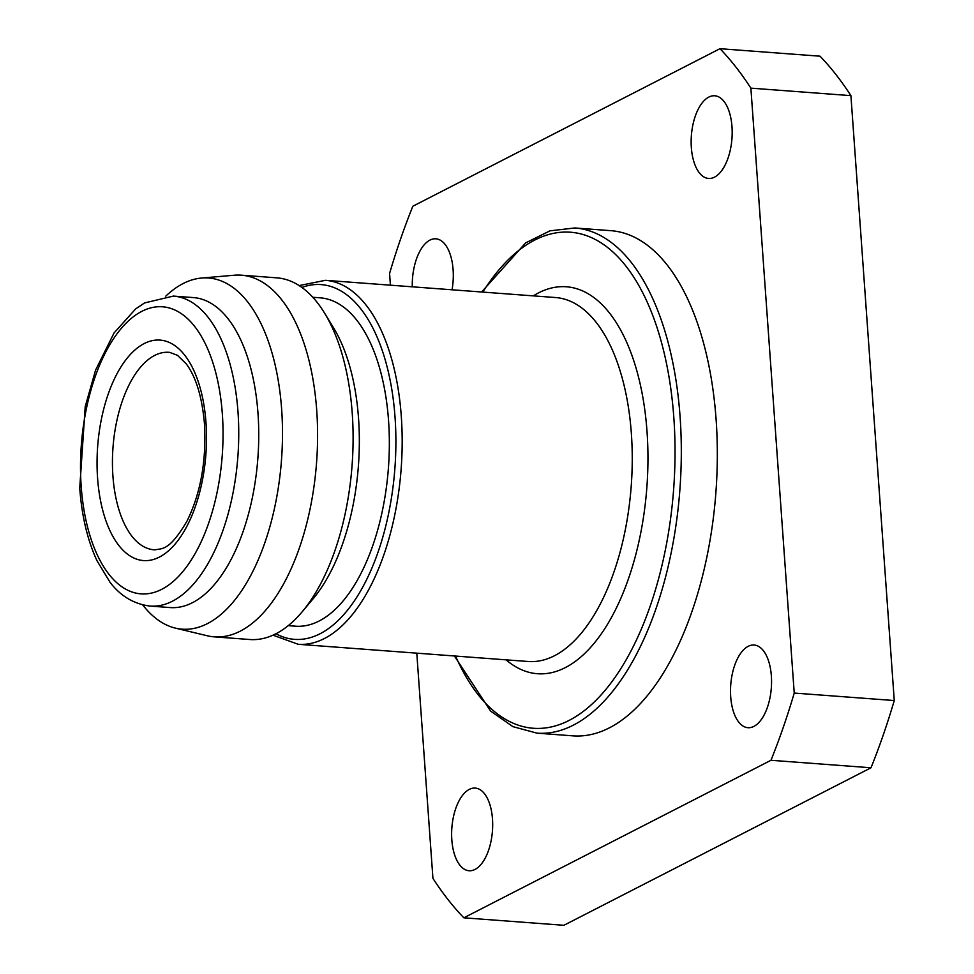 <?xml version="1.0" encoding="UTF-8"?>
<svg xmlns="http://www.w3.org/2000/svg" width="974" height="974" viewBox="0 0 974 974"><rect width="100%" height="100%" fill="white"/><g stroke="black" fill="none" stroke-linecap="round" stroke-linejoin="round"><path stroke-width="1.46" d="M452.058 289.789A41.444 20.344 -85.7 0 0 453.105 269.725A41.444 20.344 -85.7 0 0 435.865 238.813A41.444 20.344 -85.7 0 0 412.282 286.819M731.985 126.693A41.444 20.344 -85.7 0 0 714.758 95.781A41.444 20.344 -85.7 0 0 691.345 147.537A41.444 20.344 -85.7 0 0 708.573 178.449A41.444 20.344 -85.7 0 0 731.985 126.693M492.479 818.976A41.444 20.344 -85.7 0 0 475.239 788.076A41.444 20.344 -85.7 0 0 451.826 839.832A41.444 20.344 -85.7 0 0 469.054 870.744A41.444 20.344 -85.7 0 0 492.479 818.976M771.359 675.944A41.444 20.344 -85.7 0 0 754.132 645.031A41.444 20.344 -85.7 0 0 730.707 696.787A41.444 20.344 -85.7 0 0 747.947 727.7A41.444 20.344 -85.7 0 0 771.359 675.944M142.691 604.903A176.087 86.442 -85.7 0 0 175.381 628.12A176.087 86.442 -85.7 0 0 281.644 409.311A176.087 86.442 -85.7 0 0 201.569 278.04A176.087 86.442 -85.7 0 0 165.787 296.133M175.381 628.12L207.279 635.766A181.347 89.024 -85.7 0 0 214.268 636.85A181.347 89.024 -85.7 0 0 316.72 410.419A181.347 89.024 -85.7 0 0 241.333 275.179A181.347 89.024 -85.7 0 0 234.259 275.228L201.569 278.04M574.794 227.965A253.301 124.343 -85.7 0 1 680.096 416.86A253.301 124.343 -85.7 0 1 537.003 733.154L573.016 735.857A253.301 124.343 -85.7 0 0 716.109 419.563A253.301 124.343 -85.7 0 0 610.808 230.668L574.794 227.965L549.993 230.838L525.643 242.891L481.619 292.005M288.231 625.649L295.536 626.197A164.643 80.83 -85.7 0 0 388.553 420.598A164.643 80.83 -85.7 0 0 320.105 297.825L312.8 297.277M214.268 636.85L249.782 639.516A181.347 89.024 -85.7 0 0 302.159 611.818L313.08 598.803A164.643 80.83 -85.7 0 0 358.542 418.357A164.643 80.83 -85.7 0 0 333.376 327.52L324.512 313.019A181.347 89.024 -85.7 0 0 276.835 277.846L241.333 275.179M302.159 611.818A181.347 89.024 -85.7 0 0 352.223 413.073A181.347 89.024 -85.7 0 0 324.512 313.019M150.191 606.084L170.194 607.581A155.438 76.301 -85.7 0 0 258 413.487A155.438 76.301 -85.7 0 0 193.388 297.581L173.372 296.084L144.554 302.938L135.678 308.88L114.019 333.011L95.549 370.193L85.213 406.596L79.734 488.096C81.779 516.05 87.538 540.266 96.986 560.732L109.965 582.184C115.76 589.806 128.105 603.442 150.191 606.084A155.438 76.301 -85.7 0 0 237.997 411.99A155.438 76.301 -85.7 0 0 173.372 296.084M416.787 653.164L432.931 878.365A483.579 237.388 -85.7 0 0 463.843 917.812L770.982 760.28A483.579 237.388 -85.7 0 0 794.236 693.062L750.881 88.147A483.579 237.388 -85.7 0 0 719.981 48.7L412.83 206.232A483.579 237.388 -85.7 0 0 389.576 273.463L390.416 285.187M463.843 917.812L563.873 925.3L871.012 767.768L770.982 760.28M719.981 48.7L820.011 56.188A483.579 237.388 -85.7 0 1 850.911 95.635L750.881 88.147M794.236 693.062L894.266 700.537L850.911 95.635M871.012 767.768A483.579 237.388 -85.7 0 0 894.266 700.537M169.72 352.393A99.019 48.603 -85.7 0 0 112.911 475.957A99.019 48.603 -85.7 0 0 154.951 549.847C162.232 548.228 169.208 551.321 187.02 521.066C200.644 493.355 206.464 461.031 204.491 424.104C202.142 397.124 196.054 377.048 186.265 363.886L177.487 355.327L169.72 352.393M97.583 478.124A110.525 54.252 -85.7 0 0 159.432 557.067A110.525 54.252 -85.7 0 0 205.977 422.533A110.525 54.252 -85.7 0 0 144.128 343.603A110.525 54.252 -85.7 0 0 97.583 478.124M455.576 656.062A248.699 122.091 -85.7 0 0 600.581 695.509A248.699 122.091 -85.7 0 0 673.838 417.724A248.699 122.091 -85.7 0 0 482.8 292.09M506.054 659.836A194.009 95.233 -85.7 0 0 606.68 625.649A194.009 95.233 -85.7 0 0 647.016 431.482A194.009 95.233 -85.7 0 0 533.277 295.865M325.438 280.317A182.491 89.584 -85.7 0 1 401.3 416.409A182.491 89.584 -85.7 0 1 298.214 644.289L528.273 661.504A182.491 89.584 -85.7 0 0 631.371 433.625A182.491 89.584 -85.7 0 0 555.509 297.533L325.438 280.317L299.128 285.577M275.959 633.745A177.889 87.319 -85.7 0 0 395.042 417.274A177.889 87.319 -85.7 0 0 301.855 287.44M81.207 486.525A143.921 70.652 -85.7 0 0 161.745 589.319A143.921 70.652 -85.7 0 0 222.352 414.145A143.921 70.652 -85.7 0 0 141.814 311.351A143.921 70.652 -85.7 0 0 81.207 486.525M537.003 733.154L512.908 726.641L490.616 711.093L454.383 655.977M298.214 644.289L272.976 635.182"/></g></svg>
